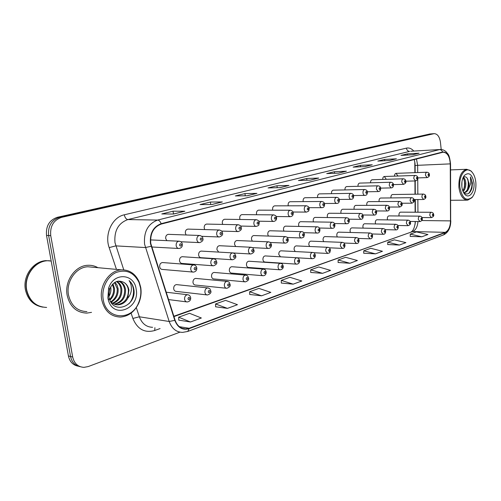 <?xml version="1.0" encoding="UTF-8"?>
<svg xmlns="http://www.w3.org/2000/svg" width="501" height="501" viewBox="0 0 501 501"><rect width="100%" height="100%" fill="white"/><g stroke="black" fill="none" stroke-linecap="round" stroke-linejoin="round"><path stroke-width="0.75" d="M177.06 284.674L176.433 284.606C174.505 285.025 173.59 286.447 173.703 288.87C174.054 290.499 174.905 291.338 176.264 291.4L206.838 294.901M196.167 278.456L195.609 278.406C193.768 278.806 192.898 280.197 193.004 282.564C193.348 284.167 194.169 285 195.478 285.056L226.277 288.232M214.522 272.488L214.027 272.444C212.267 272.845 211.435 274.197 211.535 276.508C211.867 278.086 212.662 278.907 213.933 278.963M232.17 266.751L231.725 266.72C230.04 267.108 229.245 268.43 229.345 270.684C229.665 272.25 230.435 273.058 231.656 273.108M249.147 261.24L248.74 261.215C247.131 261.591 246.373 262.881 246.467 265.085C246.774 266.632 247.519 267.428 248.703 267.484M265.486 255.936L265.123 255.917C263.576 256.287 262.85 257.545 262.944 259.7C263.238 261.228 263.964 262.01 265.11 262.061M281.23 250.826L280.904 250.813C279.42 251.17 278.719 252.41 278.806 254.514L280.51 256.819M296.404 245.903L296.11 245.891C294.682 246.248 294.012 247.456 294.1 249.517L295.189 251.546M311.046 241.163L310.777 241.15C309.405 241.495 308.76 242.678 308.841 244.701L309.656 246.498M325.174 236.578L324.93 236.572C323.615 236.91 322.995 238.069 323.07 240.048L323.702 241.645M338.82 232.157L338.595 232.151C337.33 232.483 336.735 233.616 336.81 235.558L337.305 236.973M352.009 227.886L351.802 227.88C350.581 228.205 350.011 229.314 350.086 231.218L350.475 232.47M364.759 223.753L364.571 223.753C363.394 224.066 362.843 225.156 362.912 227.022L363.225 228.13M377.096 219.757L376.921 219.757C375.788 220.064 375.255 221.135 375.324 222.97L375.575 223.941M389.039 215.893L388.876 215.893C387.78 216.194 387.267 217.246 387.336 219.043L387.53 219.889M400.6 212.148L400.456 212.148C399.397 212.443 398.902 213.476 398.965 215.242L399.122 215.975M182.683 256.737L182.164 256.7C180.31 257.119 179.439 258.503 179.552 260.864C179.922 262.537 180.792 263.401 182.182 263.451M201.584 251.12L201.126 251.095C199.354 251.502 198.521 252.855 198.634 255.153C198.985 256.806 199.83 257.658 201.17 257.702M219.751 245.728L219.338 245.709C217.641 246.104 216.845 247.425 216.952 249.673L218.712 252.097M237.211 240.549L236.841 240.53C235.22 240.918 234.455 242.208 234.562 244.407L235.702 246.505M254.013 235.564L253.681 235.551C252.122 235.933 251.396 237.192 251.496 239.34L252.322 241.169M270.189 230.767L269.889 230.761C268.398 231.13 267.697 232.364 267.797 234.468L268.417 236.059M285.777 226.151L285.501 226.145C284.073 226.502 283.403 227.711 283.497 229.771L283.967 231.149M300.8 221.699L300.556 221.692C299.178 222.043 298.54 223.227 298.627 225.243L298.991 226.433M315.298 217.403L315.079 217.403C313.751 217.747 313.138 218.899 313.219 220.878L313.501 221.899M329.295 213.257L329.094 213.257C327.817 213.595 327.222 214.729 327.303 216.664L327.522 217.534M342.816 209.255L342.628 209.255C341.4 209.587 340.83 210.696 340.905 212.593L341.068 213.326M355.879 205.391L355.71 205.391C354.526 205.711 353.975 206.8 354.05 208.66L354.176 209.274M368.517 201.653L368.36 201.653C367.22 201.966 366.682 203.037 366.757 204.859L366.851 205.354M380.741 198.033L380.597 198.033C379.495 198.34 378.981 199.392 379.05 201.183L379.119 201.577M392.571 194.532L392.44 194.532C391.381 194.833 390.88 195.86 390.949 197.626L390.993 197.92M162.988 262.593L162.399 262.543C160.458 262.969 159.55 264.396 159.669 266.808C160.044 268.511 160.953 269.388 162.393 269.438L192.898 272.062M168.762 234.355L168.292 234.336C166.432 234.762 165.562 236.146 165.687 238.495L166.858 240.649M188.244 229.114L187.831 229.101C186.046 229.514 185.22 230.867 185.339 233.159L186.159 234.988M206.951 224.085L206.581 224.079C204.878 224.486 204.082 225.807 204.201 228.043L204.79 229.583M224.924 219.263L224.592 219.256C222.958 219.651 222.2 220.941 222.312 223.127L222.745 224.417M242.202 214.622L241.908 214.616C240.342 214.998 239.616 216.263 239.728 218.405L240.042 219.476M258.835 210.157L258.566 210.157C257.069 210.526 256.374 211.76 256.474 213.858L256.706 214.735M274.849 205.861L274.611 205.861C273.17 206.224 272.5 207.433 272.6 209.481L272.763 210.188M290.279 201.715L290.06 201.721C288.682 202.078 288.037 203.256 288.131 205.266L288.25 205.823M305.159 197.726L304.965 197.726C303.637 198.077 303.017 199.235 303.111 201.202L303.186 201.621M319.519 193.874L319.337 193.881C318.06 194.219 317.465 195.352 317.553 197.281L317.603 197.576M333.384 190.161L333.215 190.161C331.988 190.493 331.411 191.607 331.499 193.499L331.524 193.68M346.773 186.566L346.623 186.572C345.44 186.898 344.882 187.988 344.97 189.841L344.976 189.923M414.891 172.657L414.797 161.873M415.135 224.16L415.172 221.511M415.122 212.211L415.047 199.567M415.016 194.206L414.941 180.942M359.718 183.097L359.58 183.103C358.44 183.416 357.908 184.481 357.983 186.297M372.237 179.74L372.111 179.746C371.034 180.041 370.515 181.055 370.558 182.802M385.977 178.713L384.236 176.502C383.221 176.772 382.714 177.742 382.733 179.421M397.662 175.544L395.978 173.359C395.013 173.609 394.525 174.542 394.512 176.152M67.178 295.415C69.983 306.794 76.534 312.687 86.823 313.106L91.526 312.355L86.823 313.106C76.534 312.687 69.983 306.794 67.178 295.415C64.241 281.174 75.263 265.505 87.882 265.279C75.263 265.505 64.241 281.174 67.178 295.415M150.77 243.417C150.031 233.491 153.506 227.047 161.197 224.085L443.172 152.198C447.399 152.623 449.754 156.519 450.249 163.877L450.499 220.897C450.286 226.84 448.539 230.654 445.251 232.339L189.153 328.274L185.846 328.938C180.767 328.825 177.185 325.907 175.087 320.17L150.77 243.417M150.444 243.505L174.793 320.346C177.755 327.76 182.564 330.522 189.209 328.65L445.283 232.614C448.645 230.892 450.437 226.984 450.656 220.891L450.405 163.883C449.804 155.867 447.205 151.916 442.596 152.016L161.134 223.69C153.243 226.721 149.68 233.328 150.444 243.505M432.175 133.798L59.481 217.328C51.446 220.077 47.827 226.145 48.622 235.526L70.547 356.487C71.856 362.298 75.094 365.705 80.26 366.707C75.094 365.705 71.856 362.298 70.547 356.487L48.622 235.526C47.827 226.145 51.446 220.077 59.481 217.328L432.175 133.798M418.736 153.25L412.573 154.771L419.08 153.193L407.344 153.863L400.988 155.416L412.755 154.765L419.08 153.193M407.476 155.059L407.344 153.863M396.072 158.861L389.496 160.489L396.423 158.811L384.593 159.431L377.829 161.084L389.678 160.483L396.423 158.811M384.743 160.733L384.593 159.431M371.899 164.848L364.86 166.595L372.249 164.798L360.344 165.361L353.124 167.127L365.047 166.589L372.249 164.798M360.52 166.789L360.344 165.361M346.059 171.254L338.513 173.121L346.41 171.204L334.449 171.699L326.721 173.59L338.701 173.114L346.41 171.204M334.643 173.277L334.449 171.699M184.512 211.278L173.384 214.033L184.863 211.234L173.039 211.19L161.785 213.94L173.565 214.033L184.863 211.234M173.478 214.008L173.039 211.19M221.999 201.991L211.76 204.527L222.35 201.947L210.414 202.041L200.037 204.583L211.948 204.527L222.35 201.947M210.783 204.527L210.414 202.041M256.593 193.417L247.15 195.759L256.95 193.373L244.951 193.593L235.351 195.941L247.337 195.753L256.95 193.373M245.265 195.785L244.951 193.593M288.626 185.483L279.89 187.65L288.983 185.433L276.965 185.758L268.06 187.938L280.078 187.643L288.983 185.433M277.228 187.712L276.965 185.758M310.263 180.122L318.724 178.062L306.718 178.481L298.433 180.51L310.445 180.116L318.724 178.062M306.95 180.228L306.718 178.481M97.908 267.684C94.814 265.906 91.47 265.104 87.882 265.279C91.47 265.104 94.814 265.906 97.908 267.684M441.199 149.505L440.442 142.271C439.571 136.692 437.486 133.817 434.173 133.648L61.604 217.359C53.557 220.121 49.931 226.208 50.733 235.62L72.683 356.994C74.242 363.526 77.999 366.982 83.961 367.358L88.189 366.575L179.947 332.157M363.713 253.224L375.462 253.857L382.451 251.277L370.778 248.289L363.757 250.807L363.713 253.274M387.699 244.551L399.366 245.045L405.916 242.634L394.343 239.835L387.761 242.196L387.699 244.594M410.206 236.403L421.786 236.791L427.935 234.524L416.475 231.9L410.288 234.117L410.206 236.447M281.318 283.04L293.191 284.161L301.796 280.992L289.916 277.291L281.293 280.385L281.318 283.09M249.717 294.475L261.572 295.809L270.847 292.39L258.942 288.401L249.661 291.726L249.717 294.525M215.643 306.8L227.448 308.378L237.468 304.689L225.569 300.368L215.549 303.963L215.643 306.856M178.794 320.133L190.493 321.993L201.358 317.991L189.503 313.3L178.657 317.189L178.794 320.195M338.106 262.493L349.917 263.263L357.395 260.507L345.627 257.307L338.131 259.994L338.106 262.543M322.556 273.339L330.572 270.39L318.736 266.952L310.708 269.832L310.708 272.456L322.556 273.339L310.708 269.832M293.191 284.161L281.293 280.385M261.572 295.809L249.661 291.726M227.448 308.378L215.549 303.963M190.493 321.993L178.657 317.189M349.917 263.263L338.131 259.994M375.462 253.857L363.757 250.807M399.366 245.045L387.761 242.196M421.786 236.791L410.288 234.117M429.964 133.967L57.371 217.296C49.348 220.039 45.735 226.083 46.53 235.426L68.43 355.979C69.739 361.772 72.971 365.166 78.125 366.168M140.512 287.743L139.053 282.564C133.98 272.412 126.352 269.043 116.163 272.463C107.201 276.42 101.277 288.601 103.212 299.479C106.03 319.77 131.581 321.366 138.602 302.817C140.675 297.932 141.313 292.91 140.512 287.743M140.737 287.411L139.215 282C135.552 273.853 129.653 269.801 121.536 269.857C109.481 270.108 98.922 285.626 101.716 299.679C104.396 310.914 110.652 316.707 120.49 317.058C128.625 316.319 134.713 311.685 138.752 303.161C140.913 298.057 141.576 292.809 140.737 287.411M92.848 267.221L87.932 266.77C76.089 266.977 65.756 281.668 68.505 295.02C71.136 305.691 77.279 311.221 86.936 311.609M49.53 260.733L47.664 260.752C34.876 260.94 23.741 276.17 26.728 290.066C29.578 301.17 36.21 306.956 46.631 307.432M47.426 260.727C34.644 260.915 23.509 276.145 26.497 290.029C28.764 299.617 34.262 305.322 42.992 307.157M46.361 260.633C33.586 260.821 22.464 276.02 25.445 289.885C27.78 299.629 33.41 305.353 42.347 307.044M110.665 286.822L110.846 287.906C111.197 290.881 110.539 293.774 108.886 296.579M109.995 288.181L108.748 295.076M112.95 283.835L114.466 288.344C114.829 293.047 113.301 296.987 109.863 300.149M112.406 284.393L113.558 288.238C113.934 292.553 112.612 296.285 109.594 299.448M114.998 282.27L117.096 285.175L118.123 288.783C118.455 294.751 116.163 299.203 111.241 302.153M114.497 282.583L117.203 288.676C117.547 294.363 115.424 298.721 110.84 301.752M116.89 281.418C119.664 282.971 121.305 285.576 121.818 289.234C122.081 296.279 119.113 301.013 112.913 303.443M116.439 281.581C118.944 283.215 120.434 285.727 120.891 289.121C121.179 295.897 118.374 300.575 112.487 303.161M118.28 281.092C122.294 281.906 124.718 284.768 125.557 289.684C125.676 297.826 122.044 302.692 114.666 304.295M118.067 281.13C121.699 282.22 123.885 285.031 124.617 289.572C124.78 297.431 121.311 302.278 114.215 304.12M117.203 304.708L118.142 304.846C122.357 304.476 125.563 302.31 127.755 298.333L128.914 290.085C128.281 286.697 126.697 284.18 124.142 282.539C126.54 284.217 127.955 286.71 128.388 290.023C128.475 298.352 124.743 303.249 117.203 304.708L116.032 304.677M118.142 304.846C115.13 304.921 112.531 303.7 110.352 301.195M124.142 282.539C117.979 279.414 113.126 281.65 109.581 289.24L108.911 296.742L109.262 298.389C113.495 314.86 135.946 306.268 134.005 290.273L133.886 289.421C133.228 285.727 131.638 282.777 129.101 280.579C130.83 283.115 131.581 286.177 131.35 289.76C131.13 292.766 129.984 295.515 127.918 298.007M107.872 298.014L108.348 300.086C113.502 319.688 140.28 308.372 136.147 289.115C134.312 273.302 113.307 272.118 108.611 288.257L107.872 298.014M129.101 280.579C135.026 285.62 135.007 297.131 129.014 303.712M475.825 182.239C475.292 177.504 473.858 173.96 471.516 171.605C465.98 165.743 458.434 175.638 459.887 187.255C462.229 198.534 466.375 201.815 472.33 197.1C475.117 193.424 476.282 188.47 475.825 182.239M472.549 172.764L471.09 171.016L466.719 169.288C461.164 171.01 458.565 177.041 458.91 187.387C460.15 195.628 463.087 199.886 467.715 200.156L471.942 197.676L472.844 196.436M461.953 181.763L461.866 186.735M463.369 177.373C464.84 178.337 465.667 180.398 465.842 183.56C465.83 187.036 464.909 189.71 463.081 191.57M463.005 177.83L464.258 179.89L464.915 183.579L464.559 187.048L462.805 190.881M464.239 192.528L464.609 192.522C466.325 192.29 467.658 191.056 468.61 188.827L469.155 183.479L467.151 178.174L467.953 179.69L468.642 183.491L468.253 187.092C467.427 190.205 465.993 192.008 463.951 192.503M464.609 192.522L463.475 192.403M465.047 194.576C469.349 199.16 475.017 191.52 473.94 182.834C472.211 174.216 469.036 171.737 464.421 175.4C462.354 178.193 461.502 181.938 461.853 186.635C462.26 190.161 463.325 192.81 465.047 194.576L463.82 192.804C467.352 195.365 470.063 193.781 471.955 188.063L472.443 183.034L470.433 176.884L470.771 183.26L468.692 188.62M467.151 178.174C466.055 176.765 464.884 176.427 463.638 177.179M470.433 176.884C472.963 182.928 472.374 188.464 468.667 193.486M467.414 178.569C468.592 181.995 468.567 185.652 467.345 189.535M463.726 178.751C464.865 182.113 464.847 185.702 463.669 189.516M450.249 163.877L417.665 165.317L416.456 158.974M417.709 172.557L417.665 165.317L415.122 165.574L415.16 172.651M116.451 269.388L109.162 247.607C104.289 234.205 112.33 217.158 124.304 214.804L406.424 148.133C406.825 150.2 407.889 151.289 409.624 151.396L127.868 219.57C118.349 223.07 114.059 230.754 114.979 242.628L123.76 269.87M406.424 148.133C409.098 147.576 411.559 148.553 413.813 151.07M410.707 151.252L440.586 149.486M189.209 328.65L187.706 331.468L182.596 332.382C176.283 332.238 171.812 328.606 169.188 321.485L144.57 244.162C143.643 231.756 148.002 223.728 157.64 220.071C159.118 220.233 160.282 221.442 161.134 223.69M151.108 246.292L145.384 247.55L115.787 245.878L109.162 247.607M445.283 232.614L443.573 234.894C448.245 232.57 450.656 227.892 450.8 220.872L450.8 220.853M450.656 220.891L450.549 163.933C449.278 153.268 447.8 154.346 446.234 151.891C444.443 150.175 442.396 149.379 440.097 149.511L410.889 151.246M136.297 307.601L139.347 316.782L169.188 321.485L174.793 320.346M442.596 152.016C441.938 150.438 440.886 149.642 439.44 149.63L157.64 220.071L127.868 219.57C126.133 219.256 124.949 217.666 124.304 214.804M160.069 328.562L154.709 330.51C144.701 333.271 137.424 329.251 132.884 318.448L131.093 313.106M433.803 133.711L429.376 134.049M61.604 217.359L57.371 217.296M50.733 235.62L46.53 235.426M72.683 356.994L68.43 355.979M132.884 318.448L139.347 316.782C141.946 323.621 146.367 327.128 152.617 327.297M154.915 327.685L154.709 330.51M445.251 232.339L412.674 231.55C415.742 230.122 417.502 226.79 417.959 221.548M450.499 220.897L421.792 220.534M417.934 212.217L417.865 199.542M417.834 194.163L417.746 178.882M189.153 328.274L179.333 326.677M173.941 316.588L412.674 231.55L173.834 316.244M150.519 239.91L178.92 241.194C180.88 241.407 182.02 242.44 182.345 244.288C182.527 246.592 181.437 247.995 179.082 248.502C177.542 248.458 176.565 247.513 176.158 245.653C176.02 243.142 176.941 241.657 178.92 241.194L179.69 241.269M179.577 245.189C180.454 246.542 181.086 246.367 181.475 244.657C180.604 243.304 179.972 243.48 179.577 245.189M162.399 262.543L193.53 264.923C195.221 264.96 196.311 265.975 196.793 267.954C196.968 270.252 195.872 271.636 193.511 272.112C192.058 272.062 191.144 271.154 190.762 269.381C190.643 266.858 191.564 265.373 193.53 264.923L194.344 265.029M195.972 268.354C195.127 267.046 194.513 267.233 194.131 268.931C194.977 270.233 195.59 270.045 195.972 268.354M166.15 292.215L187.493 294.72C189.209 294.851 190.274 295.859 190.687 297.751C190.843 300.112 189.704 301.521 187.268 301.959C185.852 301.903 184.957 301.013 184.587 299.297C184.481 296.698 185.445 295.17 187.493 294.72L188.464 294.895M189.841 298.208C188.99 296.918 188.363 297.131 187.975 298.846C188.833 300.13 189.453 299.917 189.841 298.208M168.292 234.336L199.498 235.47C201.721 235.94 202.836 236.954 202.836 238.507C203.519 240.148 202.467 241.513 199.674 242.616C198.196 242.578 197.262 241.645 196.862 239.816C196.736 237.368 197.613 235.915 199.498 235.47L200.156 235.526M200.212 239.365C201.051 240.693 201.653 240.518 202.028 238.852C201.195 237.518 200.594 237.693 200.212 239.365M187.831 229.101L219.194 229.99C221.367 230.447 222.457 231.443 222.45 232.978C223.127 234.556 222.106 235.89 219.388 236.986C217.966 236.942 217.065 236.027 216.683 234.224C216.564 231.838 217.403 230.422 219.194 229.99L219.764 230.028M219.964 233.785C220.759 235.088 221.342 234.925 221.705 233.291C220.91 231.988 220.327 232.151 219.964 233.785M206.581 224.079L238.069 224.742C240.179 225.174 241.238 226.151 241.25 227.673C241.902 229.214 240.912 230.516 238.276 231.587C236.91 231.55 236.04 230.642 235.677 228.869C235.558 226.54 236.353 225.162 238.069 224.742L238.557 224.767M238.883 228.437C239.647 229.721 240.204 229.564 240.555 227.968C239.791 226.684 239.234 226.84 238.883 228.437M224.592 219.256L256.168 219.707C258.222 220.121 259.255 221.079 259.274 222.588C258.579 226.126 259.437 225.012 256.387 226.414C255.072 226.371 254.232 225.481 253.882 223.74C253.769 221.461 254.533 220.114 256.168 219.707L256.6 219.726M257.026 223.314C257.758 224.573 258.291 224.423 258.629 222.864C257.896 221.599 257.364 221.749 257.026 223.314M182.164 256.7L213.464 258.779C216.238 259.769 215.211 258.61 216.657 261.76C217.321 263.413 216.263 264.766 213.476 265.812C212.08 265.762 211.197 264.866 210.833 263.119C210.714 260.664 211.591 259.211 213.464 258.779L214.165 258.854M215.887 262.129C215.086 260.839 214.497 261.027 214.127 262.681C214.935 263.964 215.524 263.776 215.887 262.129M201.126 251.095L232.558 252.892C235.282 253.875 234.236 252.673 235.677 255.817C236.34 257.414 235.313 258.735 232.602 259.775C231.255 259.731 230.404 258.848 230.053 257.126C229.94 254.727 230.779 253.318 232.558 252.892L233.172 252.949M234.969 256.161C234.192 254.903 233.629 255.078 233.278 256.694C234.055 257.952 234.618 257.777 234.969 256.161M219.338 245.709L250.869 247.25C253.544 248.227 252.479 246.987 253.919 250.124C254.571 251.665 253.575 252.955 250.932 253.994C249.636 253.944 248.815 253.074 248.477 251.377C248.371 249.041 249.166 247.663 250.869 247.25L251.408 247.294M253.255 250.45C252.517 249.204 251.978 249.373 251.64 250.951C252.379 252.197 252.917 252.028 253.255 250.45M241.908 214.616L273.54 214.873C275.563 215.292 276.577 216.232 276.577 217.703C276.784 219.67 275.844 220.922 273.771 221.442C272.5 221.404 271.692 220.528 271.354 218.812C271.248 216.589 271.974 215.273 273.54 214.873L273.915 214.885M274.435 218.398C275.137 219.632 275.65 219.488 275.97 217.96C275.268 216.72 274.761 216.864 274.435 218.398M258.566 210.157L290.229 210.232C292.202 210.627 293.191 211.554 293.204 213.013C293.354 215.073 292.446 216.294 290.467 216.676C289.24 216.632 288.463 215.768 288.138 214.077C288.031 211.904 288.733 210.62 290.229 210.232L290.561 210.238M291.156 213.67C291.832 214.891 292.327 214.747 292.634 213.257C291.958 212.036 291.469 212.173 291.156 213.67M274.611 205.861L306.274 205.767C308.228 206.212 309.198 207.12 309.186 208.504C308.61 211.497 309.399 210.852 306.512 212.086C305.334 212.048 304.583 211.197 304.27 209.531C304.17 207.401 304.84 206.149 306.274 205.767L306.568 205.773M307.232 209.13C307.883 210.326 308.353 210.195 308.654 208.729C308.002 207.533 307.533 207.665 307.232 209.13M236.841 240.53L268.442 241.833C271.066 242.81 269.989 241.532 271.429 244.663C271.479 246.924 270.515 248.183 268.523 248.44C267.271 248.396 266.482 247.538 266.15 245.866C266.05 243.58 266.814 242.233 268.442 241.833L268.912 241.864M270.809 244.964C270.095 243.743 269.576 243.899 269.25 245.446C269.964 246.667 270.484 246.511 270.809 244.964M253.681 235.551L285.32 236.629C287.9 237.599 286.81 236.303 288.238 239.415C288.351 241.582 287.411 242.816 285.413 243.11C284.211 243.06 283.447 242.215 283.128 240.568C283.027 238.338 283.76 237.023 285.32 236.629L285.733 236.654M287.662 239.697C286.979 238.495 286.478 238.645 286.165 240.161C286.848 241.363 287.349 241.206 287.662 239.697M269.889 230.761L301.539 231.631C303.005 231.6 303.957 232.514 304.401 234.368C303.644 237.944 304.17 236.992 301.652 237.981C300.487 237.937 299.748 237.105 299.441 235.483C299.347 233.297 300.049 232.013 301.539 231.631L301.903 231.65M303.856 234.631C303.205 233.447 302.723 233.598 302.422 235.082C303.08 236.265 303.556 236.115 303.856 234.631M290.06 201.721L321.711 201.477C323.571 201.79 324.523 202.686 324.56 204.164C324.579 206.493 323.709 207.665 321.955 207.677C320.815 207.633 320.089 206.794 319.788 205.153C319.694 203.074 320.333 201.847 321.711 201.477L321.974 201.477M322.694 204.765C323.32 205.942 323.771 205.811 324.059 204.377C323.439 203.199 322.982 203.325 322.694 204.765M304.965 197.726L336.578 197.344C338.388 197.619 339.315 198.502 339.365 199.987C339.39 202.266 338.538 203.412 336.822 203.425C335.72 203.387 335.019 202.561 334.724 200.945C334.637 198.903 335.25 197.701 336.578 197.344L336.81 197.344M337.58 200.557C338.181 201.715 338.62 201.596 338.895 200.187C338.3 199.022 337.862 199.147 337.58 200.557M319.337 193.881L350.894 193.361C352.704 193.693 353.618 194.557 353.631 195.96C353.662 198.183 352.829 199.304 351.138 199.335C350.074 199.292 349.404 198.477 349.116 196.887C349.028 194.883 349.623 193.712 350.894 193.361L351.107 193.361M351.921 196.505C352.497 197.651 352.923 197.532 353.192 196.148C352.61 195.002 352.19 195.121 351.921 196.505M333.215 190.161L364.703 189.522C366.45 189.791 367.346 190.643 367.383 192.077C367.421 194.25 366.607 195.352 364.947 195.39C363.92 195.346 363.269 194.538 362.993 192.973C362.906 191.013 363.482 189.86 364.703 189.522L364.891 189.516M365.749 192.603C366.306 193.724 366.713 193.611 366.97 192.252C366.413 191.131 366.006 191.244 365.749 192.603M346.623 186.572L378.023 185.815C379.745 186.065 380.616 186.904 380.654 188.332C380.697 190.455 379.902 191.539 378.268 191.582L376.376 189.196C376.295 187.274 376.846 186.147 378.023 185.815L378.192 185.815M379.082 188.833C379.62 189.942 380.015 189.829 380.265 188.501C379.727 187.393 379.332 187.499 379.082 188.833M285.501 226.145L317.139 226.828C318.592 226.803 319.525 227.704 319.945 229.514C319.939 231.919 319.043 233.097 317.265 233.053C316.137 233.009 315.43 232.188 315.135 230.585C315.041 228.45 315.711 227.197 317.139 226.828L317.471 226.84M319.438 229.765C318.811 228.6 318.348 228.744 318.054 230.197C318.686 231.362 319.15 231.218 319.438 229.765M300.556 221.692L332.163 222.194C333.585 222.168 334.505 223.051 334.912 224.843C334.912 227.191 334.035 228.343 332.295 228.312C331.205 228.268 330.522 227.454 330.234 225.876C330.146 223.79 330.792 222.563 332.163 222.194L332.451 222.206M334.436 225.074C333.829 223.928 333.384 224.066 333.102 225.494C333.71 226.64 334.154 226.496 334.436 225.074M315.079 217.403L346.629 217.741C349.04 218.636 348.026 217.428 349.329 220.34C349.335 222.632 348.483 223.765 346.773 223.74C345.721 223.696 345.057 222.895 344.782 221.342C344.694 219.294 345.314 218.092 346.629 217.741L346.892 217.747M348.878 220.559C348.295 219.432 347.869 219.563 347.6 220.96C348.182 222.087 348.608 221.956 348.878 220.559M329.094 213.257L360.582 213.439C362.962 214.334 361.935 213.119 363.225 216C363.238 218.242 362.405 219.35 360.726 219.338L358.804 216.971C358.722 214.96 359.311 213.789 360.582 213.439L360.814 213.445M362.805 216.207C362.242 215.098 361.828 215.223 361.565 216.595C362.129 217.71 362.542 217.578 362.805 216.207M342.628 209.255L374.034 209.293C376.389 210.182 375.362 208.967 376.633 211.817C376.652 214.002 375.838 215.092 374.191 215.086L372.324 212.75C372.249 210.783 372.819 209.631 374.034 209.293L374.247 209.299M376.232 212.011C375.694 210.915 375.299 211.04 375.042 212.386C375.587 213.476 375.982 213.357 376.232 212.011M390.886 182.239C392.584 182.502 393.442 183.328 393.467 184.719C393.51 186.792 392.734 187.856 391.124 187.906L389.296 185.558C389.221 183.673 389.747 182.564 390.886 182.239L359.58 183.103M391.957 185.195C392.471 186.291 392.853 186.178 393.097 184.875C392.577 183.779 392.202 183.892 391.957 185.195M403.305 178.782C404.971 179.026 405.816 179.84 405.841 181.224C406.286 182.489 405.522 183.535 403.549 184.355L401.777 182.038C401.702 180.185 402.209 179.101 403.305 178.782L372.111 179.746M404.388 181.681C404.889 182.759 405.259 182.658 405.491 181.375C404.99 180.297 404.626 180.398 404.388 181.681M415.31 175.444C416.951 175.676 417.778 176.477 417.803 177.849C418.21 179.133 417.458 180.153 415.554 180.924L413.832 178.638C413.763 176.822 414.258 175.757 415.31 175.444L384.236 176.502M416.406 178.287C416.888 179.352 417.245 179.252 417.471 177.987C416.989 176.928 416.632 177.028 416.406 178.287M395.978 173.359L426.921 172.219C428.549 172.45 429.363 173.24 429.37 174.58C429.739 175.876 429.006 176.884 427.159 177.605L425.499 175.35C425.43 173.565 425.906 172.519 426.921 172.219L427.04 172.212M428.029 175.006C428.493 176.051 428.837 175.951 429.056 174.717C428.593 173.672 428.249 173.766 428.029 175.006M355.71 205.391L387.022 205.291C389.352 206.174 388.319 204.959 389.571 207.777C389.603 209.9 388.807 210.971 387.179 210.984L385.375 208.679C385.3 206.75 385.851 205.623 387.022 205.291L387.217 205.297M389.196 207.959C388.676 206.882 388.294 207.001 388.05 208.316C388.569 209.399 388.951 209.28 389.196 207.959M368.36 201.653L399.566 201.427C401.232 201.803 402.065 202.617 402.071 203.869C402.547 205.141 401.764 206.193 399.729 207.026L397.976 204.746C397.907 202.861 398.433 201.753 399.566 201.427L399.742 201.427M401.714 204.045C401.213 202.98 400.844 203.099 400.606 204.395C401.113 205.46 401.483 205.341 401.714 204.045M380.597 198.033L411.69 197.695C413.219 197.939 414.039 198.74 414.152 200.099C414.552 201.427 413.788 202.46 411.853 203.193L410.156 200.951C410.087 199.097 410.601 198.008 411.69 197.695L411.847 197.695M413.813 200.262C413.331 199.216 412.968 199.329 412.743 200.6C413.225 201.653 413.588 201.54 413.813 200.262M392.44 194.532L423.408 194.081C424.886 194.288 425.693 195.077 425.831 196.455C426.207 197.776 425.455 198.791 423.577 199.492L421.93 197.275C421.867 195.459 422.356 194.394 423.408 194.081L423.552 194.081M425.512 196.611C425.042 195.572 424.698 195.684 424.472 196.937C424.942 197.97 425.293 197.857 425.512 196.611M176.433 284.606L207.671 287.893C210.426 288.92 209.424 287.837 210.789 290.874C211.46 292.59 210.364 293.962 207.489 294.976C206.124 294.92 205.266 294.043 204.909 292.352C204.803 289.822 205.723 288.338 207.671 287.893L208.51 288.025M210.007 291.3C209.193 290.029 208.598 290.236 208.222 291.908C209.042 293.173 209.637 292.972 210.007 291.3M195.609 278.406L226.991 281.355C229.721 282.376 228.7 281.293 230.047 284.286C230.71 285.939 229.646 287.273 226.853 288.288C225.538 288.238 224.705 287.374 224.367 285.702C224.26 283.234 225.137 281.787 226.991 281.355L227.723 281.462M229.32 284.681C228.537 283.434 227.968 283.635 227.611 285.269C228.393 286.509 228.963 286.315 229.32 284.681M214.027 272.444L245.515 275.093C248.195 276.107 247.156 274.974 248.509 277.974C249.16 279.564 248.133 280.867 245.415 281.881C244.144 281.825 243.342 280.973 243.01 279.326C242.91 276.921 243.743 275.512 245.515 275.093L246.16 275.174M247.826 278.343C247.081 277.116 246.53 277.303 246.191 278.9C246.943 280.128 247.488 279.94 247.826 278.343M231.725 266.72L263.288 269.081C265.918 270.089 264.866 268.918 266.219 271.911C266.238 274.26 265.242 275.537 263.219 275.732C261.992 275.682 261.215 274.842 260.896 273.214C260.802 270.872 261.597 269.494 263.288 269.081L263.852 269.143M265.586 272.262C264.866 271.054 264.34 271.235 264.014 272.801C264.735 274.003 265.254 273.822 265.586 272.262M248.74 261.215L280.353 263.313C282.94 264.315 281.875 263.106 283.222 266.094C283.472 268.079 282.501 269.325 280.31 269.826C279.12 269.776 278.374 268.949 278.068 267.346C277.974 265.054 278.738 263.708 280.353 263.313L280.854 263.363M282.633 266.419C281.944 265.236 281.437 265.405 281.124 266.939C281.812 268.123 282.313 267.947 282.633 266.419M265.123 255.917L296.755 257.764C299.304 258.76 298.227 257.533 299.567 260.501C299.654 262.699 298.709 263.914 296.73 264.152C295.584 264.102 294.864 263.288 294.563 261.704C294.475 259.468 295.208 258.153 296.755 257.764L297.193 257.802M299.016 260.808C298.352 259.637 297.87 259.806 297.563 261.303C298.227 262.474 298.709 262.305 299.016 260.808M280.904 250.813L312.524 252.435C313.977 252.454 314.897 253.356 315.286 255.128C315.38 257.27 314.459 258.46 312.524 258.698C311.415 258.648 310.72 257.846 310.432 256.287C310.344 254.095 311.046 252.811 312.524 252.435L312.918 252.46M314.766 255.41C314.127 254.264 313.664 254.42 313.369 255.892C314.008 257.038 314.471 256.881 314.766 255.41M296.11 245.891L327.704 247.3C329.132 247.312 330.034 248.195 330.416 249.949C329.627 253.493 330.203 252.473 327.723 253.45L325.7 251.064C325.619 248.922 326.283 247.669 327.704 247.3L328.055 247.325M329.927 250.218C329.314 249.085 328.869 249.241 328.581 250.675C329.195 251.809 329.645 251.659 329.927 250.218M310.777 241.15L342.327 242.359C344.719 243.279 343.724 242.108 344.982 244.964C344.951 247.331 344.074 248.477 342.358 248.39L340.398 246.041C340.323 243.943 340.962 242.716 342.327 242.359L342.64 242.378M344.525 245.214C343.937 244.1 343.504 244.25 343.235 245.659C343.824 246.774 344.256 246.624 344.525 245.214M324.93 236.572L356.418 237.593C358.766 238.501 357.777 237.317 359.029 240.161C358.992 242.484 358.14 243.605 356.462 243.517L354.57 241.194C354.495 239.146 355.109 237.944 356.418 237.593L356.706 237.606M358.597 240.399C358.033 239.296 357.614 239.44 357.351 240.824C357.921 241.92 358.334 241.776 358.597 240.399M338.595 232.151L370.007 232.996C372.331 233.898 371.335 232.708 372.575 235.52C372.544 237.793 371.711 238.896 370.07 238.814L368.235 236.528C368.16 234.518 368.749 233.341 370.007 232.996L370.264 233.009M372.168 235.746C371.623 234.662 371.222 234.8 370.965 236.159C371.51 237.242 371.911 237.105 372.168 235.746M351.802 227.88L383.127 228.562C385.426 229.458 384.417 228.268 385.645 231.049C385.626 233.266 384.812 234.343 383.196 234.28L381.418 232.019C381.342 230.053 381.912 228.901 383.127 228.562L383.359 228.575M385.263 231.262C384.737 230.191 384.348 230.328 384.098 231.662C384.63 232.727 385.018 232.596 385.263 231.262M364.571 223.753L395.79 224.285C398.07 225.168 397.055 223.978 398.27 226.728C398.264 228.894 397.462 229.953 395.871 229.903L394.149 227.667C394.08 225.738 394.625 224.611 395.79 224.285L396.003 224.285M397.907 226.928C397.399 225.876 397.024 226.007 396.786 227.316C397.293 228.368 397.669 228.237 397.907 226.928M376.921 219.757L408.033 220.146C409.586 220.453 410.4 221.254 410.463 222.557C410.87 223.934 410.081 224.974 408.115 225.669L406.443 223.465C406.38 221.574 406.906 220.465 408.033 220.146L408.221 220.152M410.125 222.745C409.636 221.705 409.273 221.83 409.041 223.114C409.53 224.154 409.893 224.028 410.125 222.745M388.876 215.893L419.863 216.144C421.347 216.388 422.143 217.177 422.255 218.517C422.625 219.908 421.855 220.928 419.957 221.58L418.335 219.4C418.272 217.54 418.78 216.457 419.863 216.144L420.038 216.15M421.936 218.699C421.46 217.672 421.109 217.797 420.89 219.056C421.36 220.083 421.71 219.958 421.936 218.699M400.456 212.148L431.311 212.274C432.739 212.48 433.528 213.257 433.666 214.616C434.091 215.831 433.34 216.833 431.405 217.622L429.833 215.468C429.777 213.645 430.265 212.581 431.311 212.274L431.474 212.28M433.359 214.785C432.902 213.777 432.563 213.889 432.344 215.129C432.808 216.138 433.146 216.025 433.359 214.785M414.991 163.282L415.116 165.53M187.706 331.468L443.573 234.894M434.173 133.648L429.752 133.986M185.846 328.938L182.22 328.343M411.34 231.738C413.338 230.717 414.69 227.31 415.41 221.517M415.392 212.211L415.316 199.567M415.285 194.2L415.21 180.936M414.978 163.151L414.252 159.537M318.367 178.112L310.257 180.122M151.69 246.987L178.513 248.471M168.505 299.573L186.535 301.871M180.792 241.745L199.179 242.59M201.715 236.322L218.95 236.967M221.617 231.093L237.881 231.575M240.624 226.057L256.036 226.402M181.638 263.407L212.931 265.768M200.688 257.671L232.113 259.743M233.322 252.986L250.5 253.969M139.053 282.564L139.215 282M87.932 266.77L121.536 269.857M47.664 260.752L51.19 261.059M109.262 298.389L108.348 300.086M109.581 289.24L108.611 288.257M138.602 302.817L138.752 303.161M471.516 171.605L471.09 171.016M450.574 169.902L466.719 169.288M463.344 177.091L464.421 175.4M450.712 200.287L467.032 200.162M472.33 197.1L471.942 197.676M258.804 221.204L273.458 221.442M276.22 216.532L290.185 216.67M292.935 212.023L306.261 212.086M252.354 247.644L268.135 248.421M270.258 242.471L285.063 243.091M287.336 237.48L301.333 237.975M308.985 207.683L321.723 207.677M324.41 203.494L336.609 203.425M339.258 199.448L350.95 199.335M353.556 195.547L364.778 195.39M367.333 191.777L378.111 191.582M303.694 232.664L316.983 233.046M319.394 228.018L332.038 228.306M334.474 223.527L346.542 223.734M348.984 219.194L360.513 219.332M362.949 215.004L373.997 215.086M380.622 188.132L390.987 187.906M393.448 184.606L403.418 184.362M405.848 181.199L415.429 180.93M417.803 177.899L427.052 177.611M376.42 210.952L387.004 210.984M389.402 207.038L399.566 207.026M401.94 203.243L411.703 203.193M414.051 199.58L423.439 199.492M213.413 278.913L244.895 281.831M231.193 273.07L262.749 275.694M248.289 267.453L279.89 269.795M264.735 262.036L296.354 264.127M297.168 257.796L312.186 258.679M313.714 252.723L327.416 253.431M329.22 247.801L342.077 248.377M344.043 243.035L356.211 243.505M358.271 238.426L369.838 238.808M371.961 233.967L382.983 234.274M385.15 229.652L395.677 229.896M397.863 225.481L407.939 225.663M410.131 221.442L419.794 221.574M421.986 217.528L431.255 217.616"/></g></svg>
